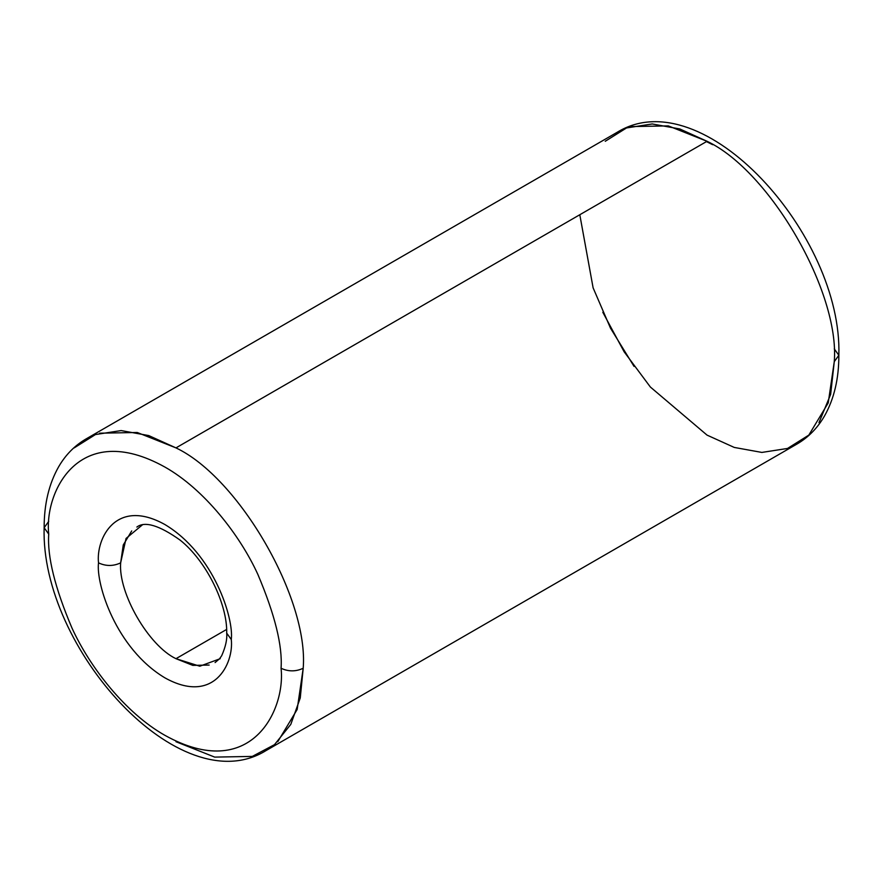 <?xml version="1.0" encoding="UTF-8"?>
<svg xmlns="http://www.w3.org/2000/svg" width="883" height="883" viewBox="0 0 883 883"><rect width="100%" height="100%" fill="white"/><g stroke="black" fill="none" stroke-linecap="round" stroke-linejoin="round"><path stroke-width="1.32" d="M131.71 530.926L123.278 544.932L120.651 562.868C113.267 566.312 105.894 566.312 98.521 562.868C95.85 583.751 115.772 648.431 164.9 677.846C214.039 705.164 233.951 663.475 231.291 639.513C233.951 663.475 214.039 705.164 164.9 677.846C115.772 648.431 95.85 583.751 98.521 562.868C95.85 538.906 115.772 497.217 164.9 524.535C214.039 553.95 233.951 618.641 231.291 639.513L226.699 633.133L231.291 639.513C233.951 618.641 214.039 553.95 164.9 524.535C115.772 497.217 95.85 538.906 98.521 562.868C105.894 566.312 113.267 566.312 120.651 562.868L126.048 538.453L142.781 524.535M630.694 126.589L668.299 125.894L707.029 141.28C769.987 171.048 839.954 292.251 834.269 361.655L838.85 355.264L834.269 361.655C839.954 292.251 769.987 171.048 707.029 141.28L175.971 447.891L137.24 432.493L99.624 433.189M175.971 741.72L214.701 757.106L252.306 756.411L274.503 744.645L290.783 724.402L300.253 697.989L303.2 668.265C295.827 671.709 288.454 671.709 281.07 668.265C285.739 710.197 250.893 783.144 164.9 735.329C125.463 713.1 89.79 667.118 71.965 628.023C54.923 587.846 47.185 556.544 48.731 534.116C47.185 556.544 54.923 587.846 71.965 628.023C89.79 667.118 125.463 713.1 164.9 735.329C250.893 783.144 285.739 710.197 281.07 668.265C282.626 645.837 274.878 614.546 257.836 574.358C240.01 535.264 204.337 489.281 164.9 467.052C78.918 419.237 44.062 492.184 48.731 534.116L44.15 527.736L48.731 534.116C44.062 492.184 78.918 419.237 164.9 467.052C204.337 489.281 240.01 535.264 257.836 574.358C274.878 614.546 282.626 645.837 281.07 668.265C288.454 671.709 295.827 671.709 303.2 668.265C308.895 598.862 238.918 477.659 175.971 447.891C238.918 477.659 308.895 598.862 303.2 668.265L297.163 709.502L277.759 741.72M602.813 312.295L624.138 351.798L650.374 387.03L707.029 435.109L734.248 447.427L761.863 452.427L787.526 448.454L808.817 435.109L828.232 402.891L834.269 361.655L830.649 394.359L818.982 422.659M209.161 665.065L192.803 665.374L175.971 658.685C148.598 645.738 118.179 593.045 120.651 562.868C118.179 593.045 148.598 645.738 175.971 658.685L226.611 629.447L175.971 658.685L199.812 666.212L220.22 658.685M74.183 447.891L95.474 434.546L121.137 430.573L148.752 435.573L175.971 447.891L707.029 141.28L679.822 128.962L652.195 123.962L626.533 127.947L605.241 141.28M579.8 214.735L593.111 287.847L610.506 328.178L634.049 366.401M706.444 141.611L712.691 144.691M834.269 348.884L838.85 355.264C842.669 235.242 702.956 79.249 617.062 132.362L86.004 438.972C74.735 445.551 65.651 454.767 58.742 466.61C48.973 483.752 44.106 504.127 44.15 527.736L48.731 521.345M215.088 662.559L219.624 658.674L221.666 655.76C225.595 646.864 227.273 639.314 226.699 633.133C227.527 604.248 206.412 560.959 180.11 540.109C159.26 525.308 144.845 520.959 136.854 527.052M44.15 527.736C40.331 647.758 180.044 803.751 265.938 750.638L796.996 444.028C808.398 437.361 817.559 428.012 824.501 415.981C834.115 398.917 838.894 378.675 838.85 355.264"/></g></svg>
